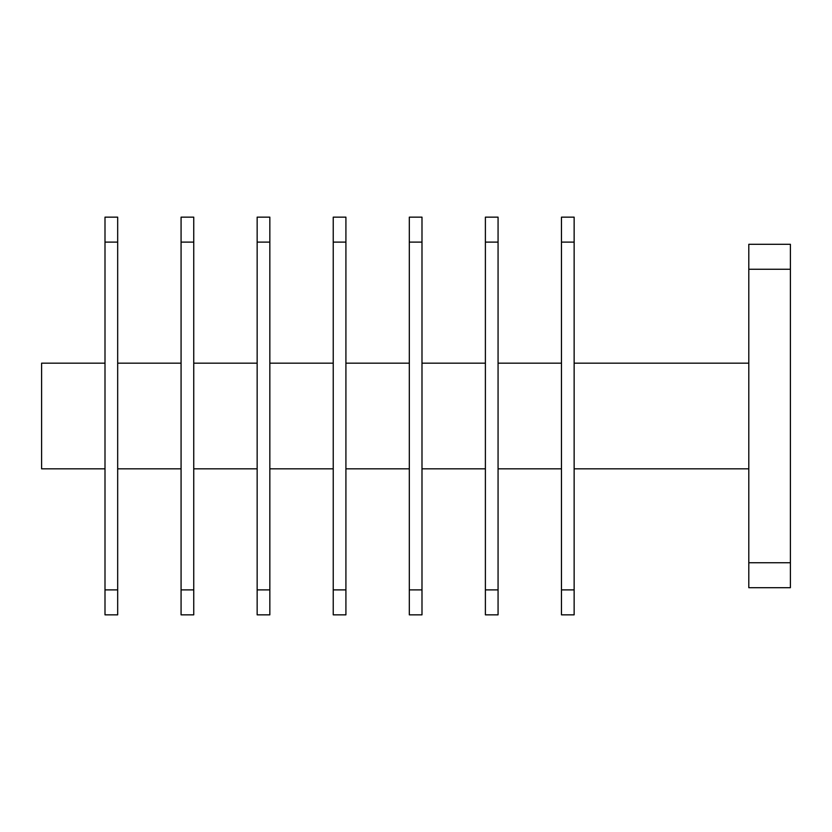 <?xml version="1.0" encoding="UTF-8"?>
<svg xmlns="http://www.w3.org/2000/svg" width="832" height="832" viewBox="0 0 832 832"><rect width="100%" height="100%" fill="white"/><g stroke="black" fill="none" stroke-linecap="round" stroke-linejoin="round"><path stroke-width="1.25" d="M498.066 468.832L561.465 468.832M498.066 363.168L561.465 363.168M421.99 468.832L485.389 468.832M421.99 363.168L485.389 363.168M345.914 468.832L409.313 468.832M345.914 363.168L409.313 363.168M269.838 468.832L333.237 468.832M269.838 363.168L333.237 363.168M193.752 468.832L257.15 468.832M193.752 363.168L257.15 363.168M117.676 468.832L181.074 468.832M117.676 363.168L181.074 363.168M104.998 589.888L117.676 589.888L117.676 614.848L104.998 614.848L104.998 217.152L117.676 217.152L117.676 242.112L104.998 242.112M117.676 589.888L117.676 242.112M104.998 363.168L41.6 363.168L41.6 468.832L104.998 468.832M181.074 589.888L193.752 589.888L193.752 614.848L181.074 614.848L181.074 217.152L193.752 217.152L193.752 242.112L181.074 242.112M193.752 589.888L193.752 242.112M257.15 589.888L269.838 589.888L269.838 614.848L257.15 614.848L257.15 217.152L269.838 217.152L269.838 242.112L257.15 242.112M269.838 589.888L269.838 242.112M333.237 589.888L345.914 589.888L345.914 614.848L333.237 614.848L333.237 217.152L345.914 217.152L345.914 242.112L333.237 242.112M345.914 589.888L345.914 242.112M409.313 589.888L421.99 589.888L421.99 614.848L409.313 614.848L409.313 217.152L421.99 217.152L421.99 242.112L409.313 242.112M421.99 589.888L421.99 242.112M485.389 589.888L498.066 589.888L498.066 614.848L485.389 614.848L485.389 217.152L498.066 217.152L498.066 242.112L485.389 242.112M498.066 589.888L498.066 242.112M561.465 589.888L574.142 589.888L574.142 614.848L561.465 614.848L561.465 217.152L574.142 217.152L574.142 242.112L561.465 242.112M574.142 589.888L574.142 242.112M790.4 244.296L790.4 269.256L748.8 269.256L748.8 244.296L790.4 244.296M748.8 269.256L748.8 562.744L790.4 562.744L790.4 269.256M790.4 562.744L790.4 587.704L748.8 587.704L748.8 562.744M574.142 468.832L748.8 468.832M574.142 363.168L748.8 363.168"/></g></svg>
